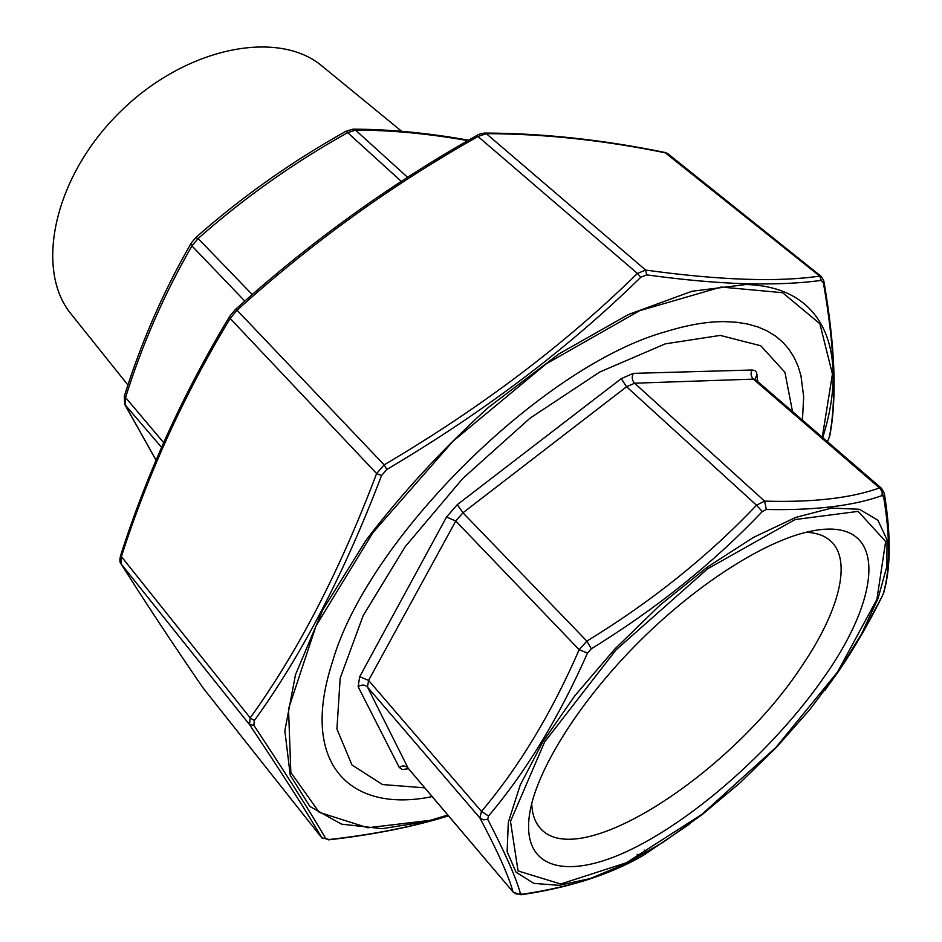 <?xml version="1.0" encoding="UTF-8"?>
<svg xmlns="http://www.w3.org/2000/svg" width="942" height="942" viewBox="0 0 942 942"><rect width="100%" height="100%" fill="white"/><g stroke="black" fill="none" stroke-linecap="round" stroke-linejoin="round"><path stroke-width="1.41" d="M806.164 532.254C816.549 532.748 824.662 535.621 830.526 540.908C852.534 560.443 838.957 611.323 802.572 664.946C733.253 771.863 578.765 873.858 540.096 828.006C534.879 822.083 532.1 813.935 531.735 803.55M825.557 674.967C777.739 744.804 699.247 815.878 632.471 848.801C565.954 881.747 517.476 869.643 530.77 807.588C540.402 763.42 583.145 697.045 641.102 639.736C699.07 582.439 765.94 540.461 810.214 531.347C886.893 514.85 884.597 590.858 825.557 674.967M424.724 787.853L382.476 784.545L351.978 764.986L336.918 729.014L340.203 678.04L363.247 615.456L405.237 546.654L462.734 478.512L529.981 418.213L599.877 371.96L665.276 343.854L720.241 335.411L760.771 345.761L784.933 372.314L792.505 411.572M824.968 690.227L838.639 671.199C854.418 648.049 868.889 623.133 882.077 596.439L883.443 593.201C890.225 569.321 890.284 537.199 883.631 496.823L882.148 495.551C853.617 505.842 815.018 510.493 766.341 509.492L764.574 501.12C812.852 502.545 851.156 498.141 879.498 487.932L881.535 488.321L755.684 379.826L753.364 379.131L634.59 383.206L764.574 501.12L756.52 505.206L626.583 386.75L462.958 512.789L586.866 641.113C651.676 601.479 708.219 556.169 756.52 505.206L762.278 511.565C713.459 562.939 656.468 608.673 591.329 648.779L587.455 653.1C559.089 717.321 526.107 771.616 488.521 816.008L487.709 819.293C505.359 853.417 516.287 878.262 520.49 893.828L522.704 894.193C571.441 886.869 611.688 873.905 643.433 855.301L689.732 823.979M487.709 819.293L483.399 819.834L479.89 817.927L367.486 687.083L408.227 768.378L513.001 891.886C508.81 876.26 497.776 851.615 479.89 817.927L481.468 811.415C518.877 767.224 551.459 713.318 579.177 649.697L586.866 641.113L591.329 648.779M766.341 509.492L762.278 511.565M883.443 593.201L884.114 591.282C890.814 566.919 890.908 534.432 884.397 493.843M883.631 496.823L884.303 493.267L881.524 488.321M882.148 495.551L882.136 491.959L879.958 488.321L753.364 379.131C750.845 376.482 750.421 373.444 752.093 370.006L754.789 370.536L756.508 372.267L757.768 381.628M644.175 850.037L646.177 852.651M637.228 854.253L640.454 855.913M513.213 892.239L521.103 894.782L522.704 894.193M587.455 653.1L579.177 649.697L455.763 521.02L368.569 680.418L481.468 811.415L488.521 816.008M408.534 768.731L402.364 769.532L399.243 767.459C402.469 765.328 405.354 765.481 407.91 767.907L513.001 891.886L516.428 894.064L520.49 893.828M467.891 140.641C428.586 133.67 391.13 130.149 355.523 130.078L347.775 132.587C294.045 162.519 244.155 197.832 198.114 238.526L191.944 245.944C164.332 293.798 142.124 344.537 125.333 398.16L125.145 404.966L156.078 460.179M401.633 131.279L322.27 66.258C278.585 28.896 185.68 46.7 119.716 112.31C53.353 177.508 34.477 270.201 71.333 314.322L127.924 385.043M156.042 460.238L124.674 404.283L161.577 447.368M124.344 396.076L163.649 442.634M191.367 242.812L191.944 245.944L244.826 301.087M195.63 237.69L198.114 238.526L252.232 294.563M346.079 131.221L401.304 181.382M352.814 129.16L355.523 130.078L407.603 177.308M432.166 796.614C351.06 813.441 298.685 764.822 332.585 661.484C367.71 538.541 543.063 365.19 666.406 331.49C687.907 324.837 707.23 321.552 724.398 321.622L736.668 322.27L747.972 324.095L758.275 327.062L767.542 331.125L775.772 336.235L782.932 342.346L789.031 349.388L794.059 357.324L798.027 366.085L800.936 375.599L803.679 396.7L802.443 420.132M828.053 440.35L829.561 436.146C836.708 398.077 834.647 346.939 823.367 282.73L821.212 280.398C800.088 283.318 775.089 284.437 746.217 283.754C717.086 282.918 683.892 279.962 646.659 274.876L640.831 277.242C568.521 348.057 483.847 412.125 386.821 469.457L381.534 475.569C344.501 572.842 302.111 654.513 254.34 720.583L253.845 725.293C288.276 777.35 312.297 815.207 325.908 838.851L329.37 839.499C373.833 834.471 413.526 826.57 448.427 815.796M235.3 309.6L237.054 310.236L384.136 464.853C480.938 407.862 565.353 344.054 637.404 273.439L645.694 270.083C719.818 280.269 777.821 282.27 819.705 276.088L821.448 276.595L668.008 153.84L665.841 152.934C603.834 140.217 543.981 133.799 486.308 133.67L478.136 136.437C392.143 184.726 311.778 242.659 237.054 310.236L230.154 318.443C184.102 394.745 147.8 474.273 121.247 557.04L121.071 563.869C144.844 601.561 172.174 642.915 203.06 687.943L321.775 837.779C308.164 814.135 284.084 776.396 249.512 724.586L250.183 717.886C297.825 651.982 339.968 570.534 376.612 473.555L384.136 464.853L386.821 469.457M381.534 475.569L376.612 473.555L230.154 318.443L229.671 316.347L235.37 309.529C310.236 241.882 390.73 183.878 476.852 135.507L637.404 273.439L640.831 277.242M254.34 720.583L250.183 717.886L120.588 555.58C147.176 472.637 183.549 392.896 229.671 316.347L229.789 316.159M253.845 725.293L249.512 724.586L120.894 563.634C119.681 562.562 119.575 559.878 120.588 555.58L120.635 555.427M484.388 133.058L486.308 133.67L645.694 270.083L646.659 274.876M325.908 838.851L321.775 837.779L202.966 687.813C172.068 642.774 144.715 601.385 120.894 563.634L120.859 563.575M664.805 152.427L819.705 276.088L821.212 280.398M329.37 839.499L321.881 837.933M821.436 276.595L823.779 280.822L823.367 282.73M823.826 281.069C835.012 345.361 837.061 396.629 829.973 434.886L829.561 436.146M476.664 135.966L476.852 135.507C477.9 134.482 480.526 133.67 484.718 133.058L484.718 133.058C542.698 133.234 602.774 139.699 664.946 152.451L667.748 153.652M544.606 742.025L510.493 821.412L518.053 870.926L560.69 884.008L626.324 862.778L702.037 814.253L775.949 747.383L837.473 672.117L876.896 599.395L885.657 541.52L858.15 511.376L795.154 519.537L707.501 568.874L615.974 649.945L544.606 742.025M399.243 767.459L358.125 686.694L359.703 676.686L446.532 517.005L457.317 504.641L621.237 378.649L633.271 373.373L752.093 370.006M838.345 671.599L809.508 709.95L776.302 747.501L739.953 782.908L701.766 814.912L663.097 842.301L625.406 863.885L590.21 878.556L559.148 885.339L533.878 883.396L516.039 872.21L507.137 851.674L508.315 822.26L520.196 785.122L542.686 742.108L574.82 695.761L614.761 649.085L659.918 605.235L707.23 567.19L753.494 537.376L795.754 517.405L831.609 508.068L859.328 509.269L877.909 520.255L887.034 539.778L886.893 566.319L878.121 598.229L861.589 633.86L838.345 671.599M633.271 373.373C631.564 377.071 632 380.344 634.59 383.206L626.583 386.75L621.237 378.649M457.317 504.641L462.958 512.789L455.763 521.02L446.532 517.005M359.703 676.686L368.569 680.418L367.486 687.083C364.754 684.54 361.634 684.41 358.125 686.694M757.097 374.41L755.025 379.155L755.684 379.826M407.603 767.824L406.249 769.273M822.284 437.241L832.434 374.068L819.881 323.742L782.649 292.715L721.195 287.039L639.618 310.695L546.289 363.789L453.055 441.174L372.773 532.807L315.994 626.018L288.523 708.82L290.831 772.44L319.232 812.357L367.839 827.759L430.164 820.352L447.803 815.066M448.133 815.454L429.528 821.071L382.181 828.677L341.451 824.144L309.918 806.482L290.254 775.242L284.849 730.839L295.458 674.813L322.753 609.969L365.932 540.414C401.893 493.172 442.752 448.816 488.521 407.333L558.912 353.921L628.373 314.534L692.04 291.243L746.04 284.508C826.687 286.733 848.954 354.793 822.707 437.606M408.227 768.378L407.65 767.612M882.242 596.156L883.82 592.412M882.136 596.357L861.129 635.509M633.836 860.517C603.316 876.649 565.907 888.047 521.597 894.712M124.674 404.283L124.285 396.241C141.17 342.311 163.484 291.255 191.238 243.048L195.724 237.596C242.023 196.725 292.161 161.247 346.15 131.174L353.215 129.16C389.776 129.278 428.233 132.963 468.598 140.228M328.676 839.84C373.409 834.742 413.35 826.758 448.486 815.878M829.902 435.369L828.042 440.467M828.006 440.55L827.465 441.704"/></g></svg>
